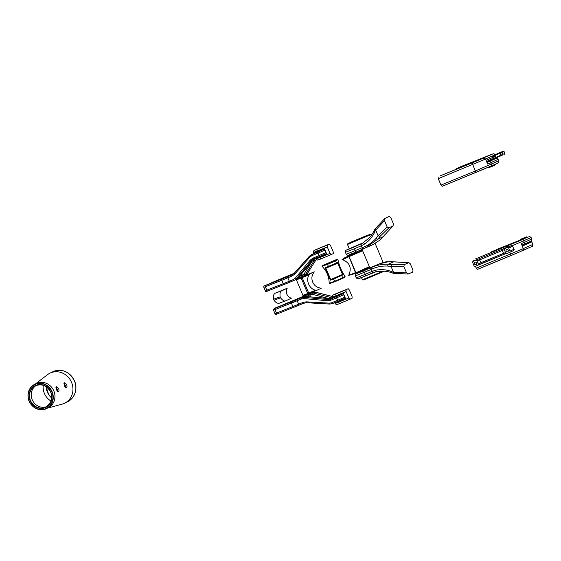 <?xml version="1.0" encoding="UTF-8"?>
<svg xmlns="http://www.w3.org/2000/svg" width="561" height="561" viewBox="0 0 561 561"><rect width="100%" height="100%" fill="white"/><g stroke="black" fill="none" stroke-linecap="round" stroke-linejoin="round"><path stroke-width="0.84" d="M351.978 241.756L348.753 243.348L351.887 242.24L369.615 234.533L351.978 241.756M53.814 390.884A13.478 12.419 -116.4 0 0 36.339 383.521L34.642 384.355A13.478 12.419 -116.4 0 0 29.502 401.949A13.478 12.419 -116.4 0 0 46.612 408.513A13.478 12.419 -116.4 0 0 52.124 391.725A13.478 12.419 -116.4 0 0 34.642 384.355C29.922 386.999 27.72 391.213 28.05 396.985C28.744 406.339 39.319 412.559 46.612 408.513L48.309 407.679A13.478 12.419 -116.4 0 0 53.814 390.884M58.407 391.634C57.881 391.936 57.229 391.255 56.465 389.607L56.338 386.655L58.702 388.535C59.171 390.33 59.073 391.361 58.407 391.634L58.372 391.648M66.415 387.77C65.882 388.072 65.23 387.399 64.459 385.758L64.347 382.791L66.696 384.678C67.173 386.473 67.082 387.504 66.415 387.77L66.387 387.784M47.306 408.17L62.131 404.144A16.718 15.392 -116.4 0 0 64.711 403.163A16.718 15.392 -116.4 0 0 71.542 382.343A16.718 15.392 -116.4 0 0 49.866 373.205A16.718 15.392 -116.4 0 0 47.524 374.664L35.336 384.012M55.925 387.434L57.299 389.11L57.531 391.361M63.926 383.577L65.293 385.253L65.539 387.504M43.26 385.302A15.098 13.906 -116.4 0 0 51.079 401.094M36.227 385.428A11.865 10.925 -116.4 0 0 35.392 386.003A11.865 10.925 -116.4 0 0 32.531 400.449A11.865 10.925 -116.4 0 0 45.757 406.921A11.865 10.925 -116.4 0 0 46.724 406.606M294.399 273.025L291.895 274.904L294.195 273.284L309.455 256.153L309.953 257.029L311.825 255.704L324.847 250.206M265.956 285.163L271.286 282.982L265.956 285.163M270.136 283.375L265.619 285.458L281.98 278.957A17.798 0.456 -22.9 0 0 287.4 276.755L291.895 274.904L292.015 276.054L294.63 274.196L309.953 257.029M265.619 285.458A1.08 0.736 68.5 0 0 265.367 286.755L281.762 280.241A18.871 0.484 -22.9 0 0 287.52 277.905L292.015 276.054M293.087 273.719L270.143 283.368A1.08 0.694 -111.7 0 1 270.157 283.361A1.08 0.694 -111.7 0 1 270.164 283.361A1.08 0.694 -111.7 0 1 270.185 283.354M269.133 283.978L267.197 284.799M309.427 256.223L294.195 273.284L294.63 274.196M281.98 278.957A1.08 0.694 68.3 0 0 281.762 280.241L283.235 283.719A1.08 0.694 68.3 0 0 284.266 284.427L267.927 290.921A1.08 0.736 68.5 0 0 267.927 290.921L267.906 290.928A1.08 0.736 68.5 0 1 266.84 290.233L265.367 286.755L263.831 287.302L265.304 290.773L283.235 283.719A18.871 0.484 -22.9 0 0 288.985 281.384L293.368 279.574L295.367 278.102L296.432 278.67L311.257 260.767L313.704 258.979L319.49 256.594L317.603 252.12L324.405 249.161M295.367 278.102L310.191 260.199L312.982 258.144L313.704 258.979L326.292 253.628M301.173 274.357L301.678 275.549L304.062 273.971A1.08 0.715 32.1 0 0 305.542 274.378L314.721 259.694L314.994 259.007L313.382 259.771L298.284 277.8L295.949 279.539M311.439 254.673L316.215 252.422L309.455 256.153L311.706 254.554L311.825 255.704M293.368 279.574L294.083 280.416L298.354 277.758L294.09 280.409M310.191 260.199L311.257 260.767L314.167 259.182M298.382 277.688L311.755 261.531M313.143 259.463L314.721 259.694M302.667 275.163A1.08 0.785 68.7 0 0 303.803 275.83L307.561 273.34L316.376 259.175M303.803 275.83L307.414 273.495L305.885 274.862M317.33 257.688A1.08 0.715 -147.9 0 1 317.26 257.857A1.08 0.715 -147.9 0 1 317.245 257.885L317.645 257.359M317.168 257.92L317.589 257.373M307.631 273.137L316.404 259.224M316.229 252.45L324.363 249.07M314.013 259.322L316.25 258.418M313.227 259.911L311.853 261.419M299.343 305.065A17.798 0.456 -22.9 0 1 293.936 307.26A1.08 0.694 -111.7 0 1 293.915 307.274L303.838 303.213L306.629 302.723L329.679 304.062L329.433 303.143L331.705 302.765L344.72 297.26M293.887 307.281L277.576 313.76A1.08 0.736 -111.5 0 1 277.555 313.767L293.915 307.274A1.08 0.694 -111.7 0 1 292.877 306.558A18.871 0.484 -22.9 0 0 298.634 304.223L299.35 305.065L303.845 303.213L303.129 302.372L306.306 301.839L329.433 303.143M274.953 313.62L273.48 310.142L275.016 309.595L276.489 313.073L274.953 313.62C275.135 314.539 275.998 314.595 277.555 313.767L277.555 313.767A1.08 0.736 -111.5 0 1 276.489 313.073L292.877 306.558L291.411 303.08A18.871 0.484 -22.9 0 0 297.169 300.752L298.634 304.223L303.129 302.372M306.629 302.723L306.306 301.839M279.834 306.194A1.08 0.694 68.3 0 0 279.813 306.201L275.269 308.298A1.08 0.736 -111.5 0 0 275.016 309.595L291.411 303.08A1.08 0.694 -111.7 0 1 291.629 301.797A17.798 0.456 -22.9 0 0 297.05 299.602L297.169 300.752L301.552 298.943L304.013 298.571L304.335 297.379L327.638 299.553L330.646 299.083L343.234 293.733M304.013 298.571L327.315 300.745L330.766 300.233L330.646 299.083L335.029 297.021M330.766 300.233L336.551 297.849L338.311 301.173L345.12 298.207M306.096 296.453L310.85 294.532L312.708 294.441A1.08 0.694 -75.8 0 1 313.445 293.08L330.674 297.449L331.376 297.793L329.763 298.55L306.187 296.503L303.298 296.909L296.524 299.448L311.145 293.214L313.445 293.08L315.31 292.197L332.252 296.481M338.318 301.166L332.428 303.599L329.679 304.062L332.421 303.606L331.705 302.765M301.552 298.943L301.432 297.793L304.335 297.379L306.271 296.467L303.298 296.909L294.658 300.416M327.315 300.745L327.638 299.553L330.59 298.403M343.676 294.777L336.551 297.849L336.432 296.699M306.348 296.517L327.365 298.48M302.737 296.559L279.792 306.215A1.08 0.694 68.3 0 0 279.806 306.208A1.08 0.694 68.3 0 0 279.792 306.215C274.946 307.828 272.835 309.139 273.48 310.142M329.742 298.754L330.674 297.449M310.85 294.532A1.08 0.785 -111.3 0 1 311.145 293.214L313.017 292.33L315.31 292.197L316.011 292.919M311.664 292.856L313.711 292.127M334.44 296.93L334.98 296.895M313.08 292.309A1.08 0.785 68.7 0 0 313.038 292.316L315.31 292.197M311.614 292.877L313.038 292.316A1.08 0.785 68.7 0 0 313.017 292.33L311.565 292.898M304.546 295.696L311.004 292.968M276.412 307.694L279.771 306.313L276.412 307.694M341.516 294.35L335.057 297.078M330.394 298.403L343.101 293.368L345.408 298.831L338.648 301.629L338.774 302.169A1.62 0.561 67.6 0 0 339.896 303.41L349.952 299.244M329.503 298.564L327.526 298.494M495.594 156.147L486.05 160.355L493.077 157.368L492.719 156.526L495.026 154.815L485.482 159.008M461.044 166.547L491.401 154.478L468.821 163.742A1.62 1.171 68.6 0 0 468.323 164.275M484.585 157.578A1.62 1.108 68.5 0 0 484.038 158.419M460.974 166.575L456.605 168.559L456.079 169.317M484.494 157.431L492.158 154.261L484.494 157.431M522.845 250.038A1.62 1.171 68.6 0 0 523.708 250.129A1.62 1.171 68.6 0 0 523.743 250.108M511.323 244.112L491.724 251.686L491.198 252.443M503.441 247.401A1.62 1.171 -111.4 0 1 503.932 246.868M528.714 242.191L528.876 242.562L522.025 245.522M491.724 251.686L511.38 243.951M348.234 249.217L358.654 244.954L348.234 249.217M357.175 245.697L347.897 249.617M361.831 243.719L368.998 238.145C373.135 233.572 373.97 230.767 374.068 230.627L375.162 228.804L384.706 218.65L389.082 216.441L390.722 217.479L393.422 223.874L393.058 225.894L380.028 240.038L373.044 244.54L380.028 240.038M353.619 247.261L354.517 248.684L345.422 252.296C346.116 250.297 342.652 251.552 352.483 247.366L363.668 242.633M360.562 244.294L361.459 245.711L364.622 244C369.376 240.683 372.77 236.567 374.818 231.658L375.709 230.087L384.481 220.627L387.139 226.917L388.745 227.927L393.198 225.81L383.037 236.756L377.735 239.252L379.944 236.454L388.745 227.927M360.905 244.147L361.817 245.557M363.668 242.654L364.622 244M345.422 252.296L346.263 254.28L362.595 247.569C367.651 245.683 372.118 242.654 375.996 238.474L378.072 235.697L379.944 236.454M374.292 230.459L374.818 231.658M380.316 239.757L383.037 236.756M362.595 247.569L362.981 249.119L364.79 248.32L377.735 239.252L375.996 238.474M375.162 228.804L378.072 235.697L387.139 226.917M375.4 230.543L374.832 229.274M384.846 218.559L384.481 220.627M358.416 278.705L375.982 271.783L375.695 270.22C381.389 269.133 386.732 269.617 391.725 271.678L393.485 272.176L406.536 272.835L403.878 266.552L404.25 264.638L408.618 262.716L389.124 261.58L379.608 263.768A25.343 0.645 -22.9 0 0 374.25 266.012L366.852 269.133L379.615 263.761L370.856 267.772C376.158 265.22 381.964 264.035 388.275 264.21L387.644 266.047L391.115 266.566L391.858 264.659L404.25 264.638M372.63 272.877L372.273 271.314L375.695 270.22M372.63 271.166L372.981 272.73L375.982 271.783L382.911 271.124C389.089 271.405 391.718 272.828 391.887 272.863L393.962 273.389L408.022 274.013L412.623 272.162L412.994 270.206L410.294 263.81L408.843 262.66L393.668 261.826L388.275 264.21M356.235 277.898L365.33 274.287L365.695 275.844C355.997 279.904 358.43 278.684 357.588 278.887L356.235 277.898L355.401 275.914L371.733 269.203C376.592 266.854 381.894 265.802 387.644 266.047M392.174 272.793L391.725 271.678M389.629 261.58L389.124 261.58M371.733 269.203L370.533 267.913L372.273 271.314L365.33 274.287L363.591 270.879L370.533 267.913M388.261 264.217L391.858 264.659M393.962 273.389L391.115 266.566L403.878 266.552M392.938 272.064L393.394 273.291M357.953 273.011L366.894 269.231M408.247 273.964L406.536 272.835M498.715 160.86C499.164 162.515 498.967 162.753 491.934 165.656L490.686 162.718L498.091 159.366L498.715 160.86L475.272 170.993L472.145 162.9L440.371 175.782M486.955 162.494L490.026 161.196L490.686 162.718L487.6 164.022L485.503 159.058C484.942 158.258 483.624 158.216 481.555 158.931L472.145 162.9M481.422 158.98L440.343 175.796L481.555 158.931M476.128 172.339L442.11 186.35L491.913 165.67L476.135 172.339L475.272 170.993L440.988 185.109L438.26 178.657L438.141 176.911M486.934 162.452L493.722 159.345M442.11 186.35L440.988 185.109M531.106 237.527L529.745 236.539L526.73 237.478L523.062 239.351L524.332 242.366L531.737 239.021L531.106 237.527L512.34 245.683M524.928 243.825L521.856 245.129L524.928 243.825L524.332 242.366L521.246 243.67L523.343 248.642C523.518 249.603 522.607 250.564 520.615 251.503L477.222 269.476L475.286 266.314M509.661 252.408L511.239 255.465L477.222 269.476M509.872 244.75L475.455 258.923L509.865 244.75M523.062 239.351L475.455 258.923M519.304 240.697L526.758 237.548M507.263 246.027L507.446 247.106M473.253 260.038L473.211 261.335M333.185 251.798L330.457 245.346L329.342 244.105L327.154 245.206L327.28 246.952L330.008 253.404L331.123 254.645L333.311 253.544L333.185 251.798M319.833 257.029L316.187 258.768L319.938 257.576L319.833 257.029L326.551 254.245M319.735 248.025A1.62 0.68 67.8 0 0 319.714 248.032A1.62 0.68 67.8 0 0 319.714 248.039A1.62 0.68 67.8 0 0 319.7 248.046L327.154 245.206M316.187 258.768L326.902 254.463L324.342 248.404L317.505 251.573L317.21 251.118A1.62 0.561 -112.4 0 1 317.084 249.372M330.008 253.404L319.938 257.576A1.62 0.561 67.6 0 0 321.074 258.81L331.109 254.652M326.902 254.463L324.265 248.775L317.498 251.573M315.135 250.052L321.958 247.205L315.135 250.052M322.582 249.47L322.722 249.806L319.532 251.251L316.264 252.534L316.102 252.141M336.355 296.159C330.576 298.347 333.676 297.379 332.463 297.302L332.378 297.106C331.916 294.96 332.862 295.135 338.549 292.632L348.178 288.698L349.293 289.939L352.02 296.39L352.147 298.136L349.973 299.237L348.844 297.996L346.116 291.545L345.99 289.799L348.164 288.698L335.92 293.964L345.99 289.799M332.378 297.106L343.178 292.996L345.737 299.055L335.106 303.557L348.844 297.996M346.116 291.545L336.053 295.71A1.62 0.561 -112.4 0 1 335.92 293.964M338.493 292.653L333.353 294.939L338.493 292.653M343.486 298.964L343.655 299.364L340.464 300.808L337.196 302.091L337.035 301.699M304.525 275.837L307.372 274.673L304.525 275.837L304.96 276.208L304.588 275.809M312.687 282.092C314.258 285.465 316.776 287.449 320.233 288.031L321.236 288.221L316.874 290.275L315.513 290.261C312.449 289.483 310.149 287.407 308.599 284.02C307.253 280.556 307.393 277.506 309.013 274.862L309.96 273.887L314.321 271.833L307.372 274.673L314.314 271.833L313.732 272.639C311.713 275.465 311.362 278.614 312.687 282.092M296.692 279.168L301.601 277.218L301.152 278.011L307.652 293.403L308.522 293.599C304.588 295.128 302.744 296.313 302.912 295.275L316.86 290.282L308.55 293.592M309.96 273.887L301.601 277.218L302.169 277.59L309.013 274.862M296.573 279.238L296.404 279.876L302.169 277.59L308.676 292.982L308.522 293.599M330.843 279.427L333.963 278.326A0.54 0.498 -109.4 0 0 333.711 279.02L343.143 274.771L342.35 274.532L330.702 279.511L330.394 280.191L333.711 279.02L334.658 281.257L329.167 283.193L329.58 283.578L329.167 283.193C329.139 276.755 326.761 271.124 322.056 266.3L322.056 265.697L337.336 259.189L337.925 259.547C339.265 265.809 341.649 271.433 345.064 276.426L344.896 277.064L345.064 276.426L342.687 277.828A0.54 0.533 59.5 0 1 342.406 278.529L335.317 281.559A0.54 0.491 70.3 0 0 335.317 281.559L329.545 283.593M333.963 278.326L341.039 275.304A0.54 0.533 -125 0 1 341.74 275.591L342.687 277.828L334.658 281.257A0.54 0.491 70.3 0 0 335.289 281.566L342.512 278.473M322.056 266.3L327.526 264.371L328.473 266.608A0.54 0.498 70.6 0 0 329.139 266.91L336.214 263.88A0.54 0.533 55 0 0 336.277 263.852L337.526 263.109M322.056 265.697L327.771 263.677A0.54 0.498 -109.4 0 0 327.526 264.371L335.555 260.942L336.502 263.179A0.54 0.533 55 0 1 336.277 263.852M337.925 259.547L335.555 260.942A0.54 0.533 -125 0 0 334.854 260.655L337.336 259.189M328.879 263.095L334.349 260.858L328.879 263.095M330.394 280.191L325.149 267.779L325.857 268.046L329.076 266.931M343.143 274.771L337.897 262.352L337.596 263.074M335.927 277.407L339.321 276.019L335.927 277.407M350.141 254.526L350.415 255.164L359.72 251.552L349.286 255.928A0.54 0.442 -110.8 0 0 349.089 256.601L342.617 259.729L342.056 259.491L342.617 259.729C349.734 262.723 351.845 267.73 348.949 274.771L351.509 274.238L351.915 274.638L369.341 266.65L362.623 250.76L349.089 256.601L355.807 272.492A0.54 0.442 -110.8 0 0 356.403 272.821A0.54 0.442 -110.8 0 1 356.403 272.821L368.367 267.737C369.292 267.422 369.622 267.057 369.341 266.65M351.887 274.645L348.683 275.311L348.949 274.771L348.711 275.304L351.852 274.645M350.394 255.115L344.784 257.751L344.798 258.348M352.035 254.582L357.827 252.127M506.148 247.59L476.198 259.925M478.267 263.943L477.011 260.963A1.08 0.919 64.7 0 0 475.735 260.318L473.175 261.356A1.08 0.919 -115.3 0 0 472.741 262.688L473.996 265.669A1.08 0.919 64.7 0 0 475.272 266.321L477.832 265.283A1.08 0.919 -115.3 0 0 478.267 263.943L481.029 262.639L481.029 263.775L477.916 265.248M507.41 247.513L504.851 248.551A1.08 0.919 -115.3 0 0 504.416 249.883L505.678 252.864A1.08 0.919 64.7 0 0 506.948 253.516L509.507 252.478A1.08 0.919 64.7 0 0 509.942 251.139L508.687 248.158A1.08 0.919 -115.3 0 0 507.41 247.513L511.394 245.634L505.994 247.646M476.548 262.955A1.346 1.15 64.7 0 1 474.438 263.873A1.346 1.15 64.7 0 1 476.548 262.955M508.224 250.15A1.346 1.15 64.7 0 1 506.12 251.069A1.346 1.15 64.7 0 1 508.224 250.15M475.735 260.318L478.912 258.817L481.029 262.639L503.575 253.355L504.62 254.063L477.874 265.262M504.851 248.551L508.021 247.05M508.133 246.994L502.551 249.077L502.312 250.374L503.575 253.355L505.566 252.611M506.211 253.46L481.029 263.775M287.204 288.242L276.426 292.716C273.838 293.431 272.884 295.598 273.565 299.202L273.985 300.191L280.556 297.842L280.135 296.846C279.687 293.263 280.248 291.236 281.825 290.78L287.204 288.242C286.285 289.855 286.173 291.86 286.874 294.266C288.102 296.439 289.609 297.744 291.397 298.179L286.019 300.71C284.63 301.622 282.814 300.668 280.556 297.842M280.619 302.645C278.291 303.978 276.082 303.157 273.985 300.191M280.276 302.779L286.019 300.71M357.995 273.123L357.666 272.33L366.599 268.551L366.943 269.35M358.493 271.994L365.786 268.915M488.266 167.213L488.512 167.802L492.278 166.322L495.966 164.654L495.7 164.029M520.159 239.435L526.463 236.854L520.159 239.435M520.678 239.231L525.72 237.17L520.678 239.231M504.311 154.268L504.872 153.455L504.03 151.47L502.032 152.34L502.866 154.324L486.527 161.491M493.603 159.065L493.764 159.443L486.913 162.395M497.165 153.791L500.209 152.529L497.165 153.791M494.178 155.271L503.042 151.295L494.984 154.724L503.042 151.295L504.03 151.47M371.319 234.4L370.681 234.07L351.277 242.029L350.934 242.661L367.083 235.851L367.441 235.22L351.291 242.022L347.617 243.846L347.476 244.47L371.319 234.4L371.585 235.031M361.473 277.604L362.371 279.729L383.282 271.131M364.019 279.476L384.39 271.187L364.482 279.581L363.002 280.058L362.371 279.729M51.801 391.866A13.212 12.167 -116.4 0 0 30.455 388.254A13.212 12.167 -116.4 0 0 39.354 409.327A13.212 12.167 -116.4 0 0 51.801 391.866M50.876 392.244A12.132 11.171 -116.4 0 0 31.276 388.927A12.132 11.171 -116.4 0 0 39.452 408.282A12.132 11.171 -116.4 0 0 50.876 392.244M52.783 371.761C62.117 368.43 69.347 371.473 74.473 380.884C77.306 386.256 76.52 396.908 67.629 401.718A16.718 15.392 -116.4 0 0 74.459 380.898A16.718 15.392 -116.4 0 0 52.783 371.761L49.866 373.205M50.742 392.293A11.865 10.925 -116.4 0 0 35.364 385.807A11.865 10.925 -116.4 0 0 30.841 401.283A11.865 10.925 -116.4 0 0 45.897 407.069A11.865 10.925 -116.4 0 0 50.742 392.293M46.079 386.669A15.098 13.906 -116.4 0 0 51.703 398.015M291.895 274.904L292.449 274.645M285.009 277.569L292.891 274.385L286.874 276.608L294.013 273.445M293.158 273.691L292.632 273.922M275.767 281.18L280.36 279.357L275.767 281.18A1.08 0.694 68.3 0 0 275.5 281.482M287.4 276.755L289.7 282.225L294.364 280.29M287.316 276.678A1.08 0.617 -113.9 0 0 286.874 276.608M292.919 274.364A1.08 0.617 -113.9 0 0 292.33 274.182M271.917 282.898L272.625 282.625A1.08 0.694 -111.7 0 1 272.625 282.625A1.08 0.694 -111.7 0 1 272.646 282.618M281.068 279.147L277.218 280.802A1.08 0.694 -111.7 0 1 277.218 280.802L272.625 282.625M312.982 258.144L325.892 252.688M299.441 276.454L301.678 275.549A1.08 0.785 68.7 0 0 302.814 276.215L303.746 275.851M304.062 273.971L312.042 261.237M311.706 254.554L317.603 252.12M289.7 282.225L284.266 284.427A1.08 0.694 68.3 0 0 284.287 284.42A17.798 0.456 -22.9 0 0 289.693 282.225L294.083 280.416M303.894 276.131L297.933 278.221L302.758 276.243M313.122 260.052A1.08 0.715 32.1 0 0 314.384 260.255M310.689 296.881L309.854 294.918A1.08 0.785 -111.3 0 1 310.156 293.599M312.708 294.441L328.914 298.536M297.05 299.602L303.291 296.916M296.965 299.518A1.08 0.617 -113.9 0 0 296.524 299.448M275.269 308.298L291.629 301.797M302.575 297.211A1.08 0.617 -113.9 0 0 301.979 297.028M329.286 298.536A1.08 0.694 -75.8 0 1 330.022 297.267M302.281 296.762L302.807 296.531M289.785 302.414A1.08 0.694 -111.7 0 1 290.009 302.197L282.253 305.479L290.009 302.197M281.566 305.738L282.274 305.465A1.08 0.694 68.3 0 0 282.274 305.465A1.08 0.694 68.3 0 0 282.253 305.479M290.717 301.986L286.867 303.641A1.08 0.694 68.3 0 0 286.846 303.648M343.199 293.641L341.488 294.294L343.192 293.641M468.821 163.742L456.605 168.559M522.27 246.111L531.821 241.91C530.461 241.644 533.223 240.928 529.191 242.303M523.322 248.593L532.866 244.393L531.821 241.91M521.856 250.851L523.665 250.143M522.06 245.599L529.226 242.289M523.75 250.108L531.484 246.665M496.085 249.701L519.149 240.543M349.58 254.519L355.716 252.226L354.517 248.684L361.459 245.711L362.658 249.259L362.981 249.119M355.73 252.219L373.044 244.54M355.401 275.914L355.365 274.729L356.018 273.908L363.591 270.879M490.026 161.196L495.938 158.49L497.116 158.461L498.091 159.366M485.503 159.058L438.26 178.657M523.343 248.642L476.1 268.235M326.439 253.979L324.749 254.673L326.439 253.979M329.321 244.112L319.7 248.046C314.027 250.543 313.08 250.374 313.543 252.513L327.28 246.952M324.342 248.404L313.627 252.709C314.798 252.78 311.797 253.754 317.519 251.566M343.613 299.258L345.274 298.571L343.613 299.251M343.178 292.996L345.737 299.055M338.648 301.629L335.022 303.361M297.407 278.803L296.874 279.062L297.407 278.803M308.676 292.982L315.513 290.261M335.254 281.58L329.58 283.578M325.149 267.779L337.897 262.352M327.771 263.677L334.854 260.655M330.702 279.511L325.857 268.046M342.505 274.49L337.666 263.025M341.039 275.304L342.35 274.532M349.286 255.928L344.784 257.751L342.035 259.498M342.056 259.491L344.756 257.765M348.774 256.132L355.464 272.632L351.509 274.238M351.908 274.638L356.382 272.828M508.687 248.158L512.67 246.279L513.925 249.259L512.67 246.279A1.08 0.919 64.7 0 0 511.394 245.634A1.08 0.926 -110.5 0 1 511.436 245.613L506.071 247.618M476.289 259.883L473.175 261.356M502.551 249.077L478.912 258.817M509.942 251.139L513.925 249.259A1.08 0.919 -115.3 0 1 513.49 250.599L509.591 252.436M477.011 260.963L504.339 249.617M273.565 299.202L280.135 296.846M276.426 292.716L281.825 290.78M500.047 152.662L501.317 155.628L486.731 161.975L493.477 159.121L493.077 157.368M493.477 159.121L502.411 155.081A0.54 0.54 -131 0 1 502.263 155.173L501.324 155.621M502.411 155.081A0.54 0.54 -131 0 0 502.551 154.471L501.716 152.487L492.719 156.526M502.901 154.878L502.866 154.324L504.872 153.455M501.008 152.199A0.54 0.54 49 0 1 501.716 152.487L501.639 151.905M347.476 244.47L349.279 248.747M375.155 243.488L383.184 262.499M67.629 401.718L64.711 403.163M35.364 385.807C41.956 383.451 47.075 385.617 50.721 392.3C53.176 397.798 51.563 402.721 45.897 407.069M46.1 386.683L48.625 394.432L51.703 397.994M263.831 287.302C263.747 285.563 263.039 286.594 270.157 283.361L293.123 273.705M265.304 290.773C265.486 291.699 266.349 291.748 267.906 290.928L284.266 284.427M324.363 249.063L322.68 249.708M303.845 303.213L306.551 302.758M332.421 303.606L338.311 301.173M302.772 296.545L279.813 306.201M334.517 296.902L334.973 296.881M315.562 292.197L332.252 296.411M282.274 305.465L286.867 303.641M495.026 154.808L495.026 154.815C493.778 153.938 494.816 153.139 491.436 154.464L473.147 161.764M461.009 166.561L473.154 161.764M521.849 250.851L523.708 250.129M532.866 244.393L532.41 246.272L523.715 250.122M346.263 254.28L347.61 255.269C348.451 255.066 346.025 256.286 355.723 252.226L362.665 249.259M365.695 275.844L372.981 272.73M393.668 261.826L386.494 261.763C385.807 261.917 384.622 261.847 379.615 263.761M524.949 243.818C532.038 240.781 531.232 241.02 531.653 240.452L531.737 239.021M520.615 251.503L511.239 255.465M329.342 244.105L319.714 248.032M331.123 254.645L321.06 258.817C316.032 260.935 317.975 259.862 316.271 258.965M326.558 254.259L324.244 248.775M335.106 303.557C336.81 304.455 334.868 305.528 339.896 303.41L349.966 299.237M336.334 296.166L343.08 293.375M302.912 295.275L296.404 279.876M344.966 277.029L342.483 278.487M325.983 268.018L336.312 263.831M362.623 250.76L362.055 250.43L359.342 251.398L359.096 250.781M355.898 273.018L356.403 272.821M476.247 259.897L473.133 261.37M512.81 246.202A1.08 1.08 0 0 0 511.436 245.613M509.549 252.457L513.532 250.578A1.08 1.08 0 0 0 514.065 249.182M504.809 248.565L508.077 247.022M506.218 253.46L504.62 254.063M304.385 295.303L304.588 295.794M310.878 292.667L311.046 293.066M324.798 254.785L324.637 254.399M318.346 257.513L318.185 257.134M334.917 296.741L335.099 297.176M341.397 294.069L341.551 294.448M519.009 240.003L519.346 240.802M526.463 236.854L526.8 237.647"/></g></svg>
